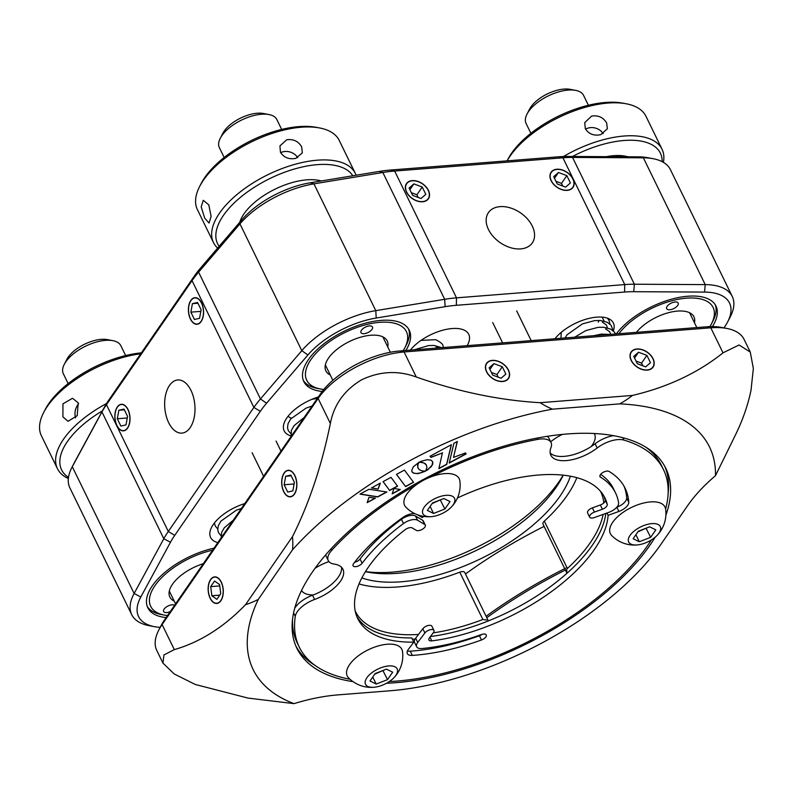 <?xml version="1.0" encoding="UTF-8"?>
<svg xmlns="http://www.w3.org/2000/svg" width="793" height="793" viewBox="0 0 793 793"><rect width="100%" height="100%" fill="white"/><g stroke="black" fill="none" stroke-linecap="round" stroke-linejoin="round"><path stroke-width="1.19" d="M554.941 338.75A34.654 16.316 -26 0 1 596.703 317.15A34.654 16.316 -26 0 1 613.356 322.959A34.654 16.316 -26 0 1 613.356 330.889M410.348 350.139A34.654 16.316 -26 0 1 452.099 328.54A34.654 16.316 -26 0 1 468.752 334.349A34.654 16.316 -26 0 1 467.136 345.669M412.301 180.626A13.322 9.02 34.6 0 0 406.482 183.629A13.322 9.02 34.6 0 0 408.901 195.603A13.322 9.02 34.6 0 0 422.6 201.759A13.322 9.02 34.6 0 0 428.418 198.765A13.322 9.02 34.6 0 0 426 186.791A13.322 9.02 34.6 0 0 412.301 180.626M556.894 169.236A13.322 9.02 34.6 0 0 551.076 172.24A13.322 9.02 34.6 0 0 553.504 184.214A13.322 9.02 34.6 0 0 567.203 190.37A13.322 9.02 34.6 0 0 573.012 187.376A13.322 9.02 34.6 0 0 570.593 175.402A13.322 9.02 34.6 0 0 556.894 169.236M500.056 206.636A26.655 18.041 34.6 0 0 488.429 212.633A26.655 18.041 34.6 0 0 493.266 236.582A26.655 18.041 34.6 0 0 520.674 248.903A26.655 18.041 34.6 0 0 532.301 242.906A26.655 18.041 34.6 0 0 527.454 218.957A26.655 18.041 34.6 0 0 500.056 206.636M190.132 427.675A26.655 15.087 -94.5 0 0 193.551 397.452A26.655 15.087 -94.5 0 0 177.731 379.966A26.655 15.087 -94.5 0 0 169.524 385.408A26.655 15.087 -94.5 0 0 166.104 415.621A26.655 15.087 -94.5 0 0 181.924 433.107A26.655 15.087 -94.5 0 0 190.132 427.675M127.594 428.141A13.322 7.543 -94.5 0 0 129.299 413.034A13.322 7.543 -94.5 0 0 121.388 404.291A13.322 7.543 -94.5 0 0 117.285 407.007A13.322 7.543 -94.5 0 0 115.58 422.114A13.322 7.543 -94.5 0 0 123.48 430.857A13.322 7.543 -94.5 0 0 127.594 428.141M217.817 542.64A34.654 16.316 -26 0 1 210.611 537.476A34.654 16.316 -26 0 1 244.759 503.585M71.856 467.503L74.433 462.507A63.965 30.134 -26 0 1 74.829 461.764L104.507 407.007A101.286 47.709 -26 0 1 108.77 400.098L194.354 276.063A101.286 47.709 -26 0 1 200.599 267.994L241.944 219.72A63.965 30.134 -26 0 1 310.241 182.786L379.133 171.437A101.286 47.709 -26 0 1 390.364 170.049L558.619 156.796A101.286 47.709 -26 0 1 567.768 156.449L638.603 156.845A63.965 30.134 -26 0 1 647.633 157.658L653.154 158.699A69.298 32.642 154 0 0 643.371 157.817L572.546 157.43A106.619 50.217 154 0 0 562.911 157.797L394.656 171.05A106.619 50.217 154 0 0 382.841 172.497L313.939 183.857A69.298 32.642 154 0 0 239.952 223.874L198.607 272.148A106.619 50.217 154 0 0 192.035 280.633L106.45 404.678A106.619 50.217 154 0 0 101.96 411.944L72.282 466.7A69.298 32.642 154 0 0 71.856 467.503A69.298 32.642 154 0 0 69.873 487.864L131.717 614.654A69.298 32.642 -26 0 1 134.126 593.491L163.804 538.734A106.619 50.217 -26 0 1 168.294 531.469L253.879 407.433A106.619 50.217 -26 0 1 260.451 398.938L301.796 350.665A69.298 32.642 -26 0 1 375.783 310.648L444.675 299.298A106.619 50.217 -26 0 1 456.5 297.841L624.755 284.588A106.619 50.217 -26 0 1 634.38 284.221L705.215 284.618A69.298 32.642 -26 0 1 732.256 296.473A69.298 32.642 -26 0 1 730.284 316.823L727.696 321.819A63.965 30.134 154 0 0 704.561 292.092L633.736 291.695A101.286 47.709 154 0 0 624.587 292.042L456.332 305.305A101.286 47.709 154 0 0 445.101 306.683L376.209 318.033A63.965 30.134 154 0 0 307.912 354.977L266.557 403.25A101.286 47.709 154 0 0 260.322 411.309L174.738 535.354A101.286 47.709 154 0 0 170.475 542.253L140.797 597.01A63.965 30.134 154 0 0 154.506 626.678A63.965 30.134 154 0 0 160.176 627.372M291.061 435.952A34.654 16.316 -26 0 1 284.172 430.877A34.654 16.316 -26 0 1 318.32 396.986M201.144 321.542A13.322 7.543 -94.5 0 0 202.849 306.435A13.322 7.543 -94.5 0 0 194.949 297.692A13.322 7.543 -94.5 0 0 190.835 300.408A13.322 7.543 -94.5 0 0 189.131 315.515A13.322 7.543 -94.5 0 0 197.041 324.258A13.322 7.543 -94.5 0 0 201.144 321.542M405.828 350.496A58.642 27.616 154 0 0 409.257 330.225A58.642 27.616 154 0 0 381.066 320.392A58.642 27.616 154 0 0 323.266 344.321A58.642 27.616 154 0 0 303.848 381.631A58.642 27.616 154 0 0 322.236 391.445M213.991 548.181A58.642 27.616 154 0 0 147.815 607.755A58.642 27.616 154 0 0 166.124 617.559M712.382 326.597A58.642 27.616 154 0 0 715.98 306.058A58.642 27.616 154 0 0 687.789 296.235A58.642 27.616 154 0 0 616.25 333.922M154.506 626.678L148.975 625.627A69.298 32.642 -26 0 1 131.717 614.654M732.256 296.473L670.422 169.672A69.298 32.642 154 0 0 653.154 158.699M723.93 327.896A63.965 30.134 154 0 0 727.696 321.819M294.431 494.138A13.322 7.543 -94.5 0 0 296.136 479.031A13.322 7.543 -94.5 0 0 288.226 470.289A13.322 7.543 -94.5 0 0 284.122 473.005A13.322 7.543 -94.5 0 0 282.417 488.111A13.322 7.543 -94.5 0 0 290.317 496.854A13.322 7.543 -94.5 0 0 294.431 494.138M220.87 600.737A13.322 7.543 -94.5 0 0 222.575 585.63A13.322 7.543 -94.5 0 0 214.675 576.888A13.322 7.543 -94.5 0 0 210.561 579.604A13.322 7.543 -94.5 0 0 208.856 594.71A13.322 7.543 -94.5 0 0 216.767 603.453A13.322 7.543 -94.5 0 0 220.87 600.737M355.185 610.907A136.465 64.283 154 0 0 355.413 611.403A136.465 64.283 154 0 0 418.506 634.45M433.216 632.873A136.465 64.283 154 0 0 482.858 619.502L486.684 620.017M359.021 583.935A136.465 64.283 154 0 0 459.771 572.169A5.333 2.508 -26 0 1 464.748 572.487L488.369 620.919M492.354 360.379A13.322 9.02 34.6 0 0 486.545 363.372A13.322 9.02 34.6 0 0 488.964 375.347A13.322 9.02 34.6 0 0 502.663 381.512A13.322 9.02 34.6 0 0 508.482 378.509A13.322 9.02 34.6 0 0 506.053 366.535A13.322 9.02 34.6 0 0 492.354 360.379M636.957 348.989A13.322 9.02 34.6 0 0 631.139 351.983A13.322 9.02 34.6 0 0 633.557 363.957A13.322 9.02 34.6 0 0 647.257 370.123A13.322 9.02 34.6 0 0 653.075 367.119A13.322 9.02 34.6 0 0 650.656 355.145A13.322 9.02 34.6 0 0 636.957 348.989M399.791 350.972L404.083 351.973L416.285 377.002C397.868 370.232 379.569 371.203 361.4 379.916C344.241 390.295 333.893 404.817 330.354 423.482L318.142 398.453L162.109 624.567A69.298 32.642 154 0 0 158.769 630.108A69.298 32.642 154 0 0 156.786 650.468L162.962 663.117L174.232 673.971L195.227 684.458L247.971 698.078L294.005 703.639A133.274 62.776 -26 0 1 337.937 694.886L389.987 690.782A218.561 102.941 154 0 0 661.025 544.186L687.501 505.825A133.274 62.776 -26 0 1 715.474 475.681L735.805 434.227C742.843 419.745 747.908 405.124 751.001 390.354L753.35 368.487L750.277 352.072L739.056 344.985L723.008 352.845L710.806 327.806L404.083 351.973A69.298 32.642 154 0 0 318.142 398.453L320.461 393.883A63.965 30.134 -26 0 1 399.791 350.972L706.513 326.815A63.965 30.134 -26 0 1 721.323 327.41L726.844 328.451A69.298 32.642 154 0 0 710.806 327.806L706.513 326.815M292.548 549.747L258.31 599.379A109.702 80.43 26.9 0 1 245.503 604.712L292.468 536.653A109.702 80.43 26.9 0 1 292.548 549.747A253.869 119.574 -26 0 1 408.881 461.189A253.869 119.574 -26 0 1 552.473 409.168A109.702 89.034 -76.9 0 1 540.132 402.695L632.467 395.429A109.702 89.034 -76.9 0 1 619.789 403.865L552.473 409.168M416.285 377.002A393.179 266.081 34.6 0 0 540.132 402.695M750.277 352.072L744.112 339.424A69.298 32.642 154 0 0 726.844 328.451M544.315 521.14L567.401 568.472L566.608 569.691L566.975 573.27L543.007 524.133A5.333 2.508 -26 0 1 543.423 522.141A5.333 2.508 -26 0 1 544.315 521.14A136.465 64.283 154 0 0 576.858 477.683M415.066 639.099A139.667 65.789 -26 0 1 412.37 639.188M328.946 561.613A29.321 13.808 154 0 0 315.009 568.333M591.122 446.588A29.321 13.808 154 0 0 592.292 445.022A29.321 13.808 154 0 0 594.542 434.068A29.321 13.808 154 0 0 594.235 433.503M562.356 434.405A29.321 13.808 154 0 0 550.679 441.82M386.528 683.249A205.238 96.667 154 0 0 650.072 545.049A205.238 96.667 154 0 0 655.187 537.168M665.872 515.202A205.238 96.667 154 0 0 665.833 468.376A205.238 96.667 154 0 0 504.477 445.973A205.238 96.667 154 0 0 312.67 571.634A205.238 96.667 154 0 0 296.909 648.307A205.238 96.667 154 0 0 353.054 681.653M668.142 493.157A205.238 96.667 154 0 0 664.752 466.284M563.248 475.176A127.941 60.258 -26 0 1 562.197 477.287A127.941 60.258 -26 0 1 556.022 487.507A127.941 60.258 -26 0 1 367.744 572.13A127.941 60.258 -26 0 1 365.434 571.654M570.395 476.216A127.941 60.258 -26 0 1 560.145 495.962A127.941 60.258 -26 0 1 361.846 577.928M365.474 571.584A134.334 63.271 154 0 0 558.807 482.015A134.334 63.271 154 0 0 563.159 475.166M295.928 646.166A205.238 96.667 154 0 0 315.019 665.386M301.528 590.498A29.321 13.808 154 0 0 313.364 594.928M471.211 638.028A287.859 135.583 154 0 0 470.021 638.98M567.401 568.472A136.465 64.283 154 0 0 603.116 514.409M603.78 502.96A136.465 64.283 154 0 0 600.727 491.759A136.465 64.283 154 0 0 600.489 491.264M396.431 523.122A109.811 51.723 -26 0 1 403.786 516.867M292.468 536.653A393.179 222.476 -94.5 0 0 330.354 423.482M619.789 403.865A253.869 119.574 -26 0 1 715.474 475.681M632.467 395.429A393.179 266.081 34.6 0 0 723.008 352.845M245.503 604.712A393.179 222.476 -94.5 0 1 174.321 649.606L163.923 654.978L162.962 663.117M294.005 703.639A253.869 119.574 -26 0 1 258.31 599.379M158.769 630.108L161.346 625.112A63.965 30.134 -26 0 1 164.438 619.997L320.461 393.883M419.338 462.121L423.561 462.874L426.138 464.639L426.931 467.374L425.613 471.092L431.293 466.631L432.78 463.994L432.71 461.714L430.995 460.168L427.14 459.712L421.123 461.278L419.011 462.289L421.232 462.359M421.152 462.19L422.372 462.537M425.821 470.764L427.576 469.932M427.496 469.763L428.468 469.297M422.292 462.369L425.157 463.568L426.446 465.124M428.379 469.129L432.135 465.124L432.651 461.615M371.362 487.973L378.122 489.083L380.323 483.125L371.362 487.973M371.58 487.854L378.122 489.083M378.043 488.914L380.144 483.224M360.2 494.009L377.627 496.785L386.558 491.947M386.865 491.997L368.963 489.261L359.982 494.128L377.706 496.953L386.865 491.997M367.248 502.395L375.148 498.123M369.003 497.31L367.159 502.653L375.466 498.163L369.003 497.31M383.069 481.638L389.67 490.48L397.59 486.198L390.999 477.346L383.069 481.638M383.098 481.619L389.67 490.48M389.581 490.312L397.481 486.04M392.257 493.633L399.999 489.45M393.962 488.468L392.178 493.89L400.306 489.499L393.962 488.468M449.205 463.062L466.165 453.883L465.461 452.932L453.487 457.402L457.333 441.473L453.883 443.337L449.205 463.062M449.264 462.815L466.056 453.735M453.546 457.184L457.194 441.552M418.02 468.167L417.594 465.372L418.932 462.359L413.322 466.79L411.686 470.606L412.211 472.162L413.639 473.233L418.397 473.59L425.554 471.151L422.163 470.923L419.309 469.714L417.842 467.741L417.911 464.529M417.832 464.361L418.248 463.647M411.904 471.617L413.559 473.064L416.513 473.56L421.291 472.747L425.107 471.161M418.159 463.479L418.664 462.507M442.454 452.724L438.856 468.663L446.737 464.401L451.415 444.675L430.044 456.233L430.837 457.244L442.405 452.952M438.916 468.415L446.647 464.232L451.276 444.744M430.044 456.233L430.916 457.412L442.534 452.892M413.569 482.322L404.44 470.08L396.48 474.383L405.619 486.624L413.569 482.322M396.51 474.363L405.619 486.624M405.53 486.456L413.46 482.174M350.05 679.264A202.572 95.418 -26 0 1 299.298 647.138L297.246 642.915A202.572 95.418 -26 0 1 292.498 621.534A202.572 95.418 -26 0 1 292.538 619.293M299.298 647.138A202.572 95.418 -26 0 1 294.56 625.756A202.572 95.418 -26 0 1 295.274 616.369L293.588 612.91M622.713 437.677L623.883 440.075A202.572 95.418 -26 0 1 663.444 469.545A202.572 95.418 -26 0 1 668.182 490.926A202.572 95.418 -26 0 1 665.605 509.037M651.39 539.914A202.572 95.418 -26 0 1 389.304 681.554M294.709 608.29A21.322 10.041 -26 0 1 312.531 595.236L314.593 599.468A31.988 15.067 154 0 0 343.676 572.635A31.988 15.067 154 0 0 342.933 569.255A31.988 15.067 154 0 0 334.14 564.061A21.322 10.041 154 0 1 328.272 560.592A21.322 10.041 154 0 1 331.682 550.401A202.572 95.418 -26 0 1 416.018 484.979M312.531 595.236A31.988 15.067 154 0 0 341.614 568.412A31.988 15.067 154 0 0 341.545 567.322M457.432 497.984A137.536 64.778 -26 0 1 604.99 498.054A137.536 64.778 -26 0 1 607.269 504.417A5.333 2.508 -26 0 1 607.299 504.725A5.333 2.508 -26 0 1 602.393 509.225L594.433 512.1A5.333 2.508 154 0 0 589.526 516.59A5.333 2.508 154 0 0 589.645 517.155A5.333 2.508 154 0 0 594.443 517.542L608.816 512.357A10.666 5.026 154 0 0 618.609 502.95A149.262 70.299 154 0 0 615.527 492.909A149.262 70.299 154 0 0 600.539 477.217A5.333 2.508 -26 0 1 600.004 476.662A5.333 2.508 -26 0 1 599.875 476.097A5.333 2.508 -26 0 1 603.513 472.152A5.333 2.508 -26 0 1 609.044 471.429A159.928 75.325 -26 0 1 625.112 488.24A159.928 75.325 -26 0 1 628.76 502.237A10.666 5.026 -26 0 1 618.936 511.426L608.112 515.331A137.536 64.778 -26 0 1 431.788 640.873A5.333 2.508 -26 0 1 428.914 640.01A5.333 2.508 -26 0 1 429.449 637.85L433.424 632.596A5.333 2.508 154 0 0 433.949 630.435A5.333 2.508 154 0 0 431.62 629.533A5.333 2.508 154 0 0 424.899 632.953L417.723 642.429A10.666 5.026 154 0 0 416.414 645.631A10.666 5.026 154 0 0 416.662 646.751A10.666 5.026 154 0 0 422.005 648.525A149.262 70.299 154 0 0 481.46 634.539A5.333 2.508 -26 0 1 486.258 634.925A5.333 2.508 -26 0 1 481.47 639.991A159.928 75.325 -26 0 1 412.32 655.405A10.666 5.026 -26 0 1 407.344 653.61A10.666 5.026 -26 0 1 407.096 652.49A10.666 5.026 -26 0 1 408.415 649.289L413.817 642.152L411.755 637.919A137.536 64.778 -26 0 1 356.81 616.478M416.662 646.751L414.6 642.528A10.666 5.026 -26 0 1 414.352 641.408A10.666 5.026 -26 0 1 415.661 638.206L422.838 628.72A5.333 2.508 -26 0 1 429.558 625.31A5.333 2.508 -26 0 1 431.888 626.212L433.949 630.435M413.817 642.152A137.536 64.778 -26 0 1 357.752 618.629A137.536 64.778 -26 0 1 405.064 529.744A5.333 2.508 -26 0 1 412.281 527.95L416.256 530.329A5.333 2.508 154 0 0 422.976 528.901A5.333 2.508 154 0 0 425.306 525.095A5.333 2.508 154 0 0 424.77 524.53L417.574 520.238A10.666 5.026 154 0 0 403.508 523.549A149.262 70.299 154 0 0 362.114 563.258A5.333 2.508 -26 0 1 357.128 566.39A5.333 2.508 -26 0 1 353.063 565.776A5.333 2.508 -26 0 1 352.944 565.211A5.333 2.508 -26 0 1 353.599 563.615A159.928 75.325 -26 0 1 403.032 517.383A10.666 5.026 -26 0 1 414.987 513.715M589.645 517.155L587.583 512.922A5.333 2.508 -26 0 1 587.464 512.367A5.333 2.508 -26 0 1 592.371 507.867L600.331 505.002A5.333 2.508 154 0 0 605.237 500.502A5.333 2.508 154 0 0 605.208 500.185L607.269 504.417M608.112 515.331L606.982 513.012M605.832 513.428A137.536 64.778 -26 0 1 430.43 636.551M618.936 511.426L616.766 507.233M616.875 507.193A10.666 5.026 154 0 0 626.698 498.014L628.76 502.237M624.012 486.159A159.928 75.325 -26 0 1 626.698 498.014M615.527 492.909L613.465 488.686A149.262 70.299 154 0 0 600.638 474.363M417.604 514.816L422.183 517.551A137.536 64.778 -26 0 1 423.918 516.431M603.87 495.972A137.536 64.778 -26 0 1 605.208 500.185M403.508 523.549L401.446 519.326A149.262 70.299 154 0 0 360.052 559.035A5.333 2.508 -26 0 1 354.62 562.277M401.446 519.326A10.666 5.026 -26 0 1 415.522 516.015L422.709 520.307A5.333 2.508 -26 0 1 423.244 520.872L425.306 525.095M407.433 650.954A10.666 5.026 154 0 0 410.268 651.182L412.32 655.405M482.114 634.331A5.333 2.508 -26 0 1 479.408 635.758A159.928 75.325 -26 0 1 410.268 651.182M547.22 436.328A21.322 10.041 -26 0 1 548.974 438.321L551.036 442.544A21.322 10.041 154 0 0 537.813 439.372L537.168 438.063M623.883 440.075A21.322 10.041 154 0 0 597.169 447.995A31.988 15.067 154 0 1 550.848 455.232A31.988 15.067 154 0 1 550.957 447.619A21.322 10.041 154 0 0 551.036 442.544M431.144 476.801A202.572 95.418 -26 0 1 537.813 439.372M328.272 560.592L326.21 556.359A21.322 10.041 -26 0 1 325.754 554.773M314.593 599.468A21.322 10.041 154 0 0 295.274 616.369M645.661 447.064A202.572 95.418 -26 0 1 661.382 465.313L663.444 469.545M550.173 452.952A31.988 15.067 154 0 0 595.107 443.773A21.322 10.041 -26 0 1 613.475 435.654M210.234 598.11A13.104 7.415 -94.5 0 0 211.394 600.073A13.104 7.415 -94.5 0 0 221.326 599.686A13.104 7.415 -94.5 0 0 221.197 582.231A13.104 7.415 -94.5 0 0 209.897 581.061A13.104 7.415 -94.5 0 0 210.234 598.11M210.69 586.632L211.86 595.761L216.876 599.31L220.741 593.709L219.582 584.58L214.556 581.031L210.69 586.632L219.75 585.918M219.75 595.146L211.86 595.761M127.504 427.962A13.104 7.415 -94.5 0 0 127.921 409.634A13.104 7.415 -94.5 0 0 117.364 407.176A13.104 7.415 -94.5 0 0 116.611 408.464A13.104 7.415 -94.5 0 0 118.107 427.477A13.104 7.415 -94.5 0 0 127.504 427.962M120.873 426.079L126.008 424.889L127.564 416.384L123.995 409.069L118.861 410.249L117.305 418.763L120.873 426.079M127.276 417.97L117.305 418.763M124.362 409.822L118.861 410.249M294.342 493.96A13.104 7.415 -94.5 0 0 294.758 475.631A13.104 7.415 -94.5 0 0 284.201 473.183A13.104 7.415 -94.5 0 0 283.448 474.462A13.104 7.415 -94.5 0 0 284.945 493.474A13.104 7.415 -94.5 0 0 294.342 493.96M287.71 492.076L292.845 490.887L294.401 482.382L290.833 475.066L285.698 476.246L284.142 484.761L287.71 492.076M294.114 483.968L284.142 484.761M291.2 475.82L285.698 476.246M201.065 321.363A13.104 7.415 -94.5 0 0 201.472 303.035A13.104 7.415 -94.5 0 0 190.925 300.577A13.104 7.415 -94.5 0 0 190.171 301.865A13.104 7.415 -94.5 0 0 191.668 320.878A13.104 7.415 -94.5 0 0 201.065 321.363M194.434 319.48L199.558 318.29L201.125 309.785L197.546 302.47L192.421 303.65L190.865 312.155L194.434 319.48M200.827 311.371L190.865 312.155M197.913 303.223L192.421 303.65M502.584 381.334A13.104 8.872 34.6 0 0 506.39 367.169A13.104 8.872 34.6 0 0 497.895 361.301A13.104 8.872 34.6 0 0 492.443 360.547A13.104 8.872 34.6 0 0 486.733 371.798A13.104 8.872 34.6 0 0 502.584 381.334M492.721 375.119L501.077 378.261L505.865 374.088L502.296 366.762L493.94 363.62L489.152 367.803L492.721 375.119M489.945 369.419L493.94 363.62M498.262 377.2L496.943 374.524L491.412 372.442M496.943 374.524L502.296 366.762M647.177 369.944A13.104 8.872 34.6 0 0 650.984 355.77A13.104 8.872 34.6 0 0 642.489 349.911A13.104 8.872 34.6 0 0 637.037 349.158A13.104 8.872 34.6 0 0 631.337 360.399A13.104 8.872 34.6 0 0 647.177 369.944M637.324 363.729L645.68 366.872L650.468 362.698L646.9 355.373L638.534 352.231L633.746 356.414L637.324 363.729M634.539 358.03L638.534 352.231M642.855 365.811L641.547 363.125L636.006 361.043M641.547 363.125L646.9 355.373M422.52 201.591A13.104 8.872 34.6 0 0 426.327 187.416A13.104 8.872 34.6 0 0 417.832 181.557A13.104 8.872 34.6 0 0 412.38 180.804A13.104 8.872 34.6 0 0 406.67 192.045A13.104 8.872 34.6 0 0 422.52 201.591M412.667 195.375L421.024 198.518L425.811 194.335L422.233 187.019L413.877 183.877L409.089 188.05L412.667 195.375M409.882 189.676L413.877 183.877M418.198 197.457L416.89 194.771L411.349 192.689M416.89 194.771L422.233 187.019M567.114 190.201A13.104 8.872 34.6 0 0 570.93 176.026A13.104 8.872 34.6 0 0 562.425 170.158A13.104 8.872 34.6 0 0 556.973 169.415A13.104 8.872 34.6 0 0 551.274 180.655A13.104 8.872 34.6 0 0 567.114 190.201M557.261 183.986L565.617 187.128L570.405 182.945L566.836 175.63L558.48 172.487L553.692 176.661L557.261 183.986M554.476 178.276L558.48 172.487M562.792 186.068L561.484 183.381L555.952 181.3M561.484 183.381L566.836 175.63M311.728 399.394L317.398 398.324M291.437 418.07A4.262 2.885 -145.4 0 1 288.127 416.186M598.755 321.373L598.239 322.136M602.125 317.131L604.157 321.106M602.313 322.127L606.358 324.932L607.458 327.866M605.614 328.887L609.648 331.692L610.719 334.359M421.024 340.395L435.803 339.682C440.66 342.279 443.009 344.231 442.861 345.52L443.584 347.522M436.12 347.106L437.984 347.968M125.641 355.551L120.843 345.718A31.988 15.067 154 0 0 112.884 340.663L107.352 339.612A26.655 12.559 154 0 0 72.678 352.132A26.655 12.559 154 0 0 66.84 359.368L64.263 364.374A31.988 15.067 154 0 0 63.351 373.761L68.148 383.594M112.884 340.663A31.988 15.067 154 0 0 71.271 355.68A31.988 15.067 154 0 0 64.263 364.374M174.579 605.297A6.394 3.013 154 0 0 173.756 604.94A6.394 3.013 154 0 0 166.649 606.774A6.394 3.013 154 0 0 163.616 611.502A6.394 3.013 154 0 0 164.964 612.464A6.394 3.013 154 0 0 170.217 611.621M212.613 550.173A55.441 26.11 154 0 0 156.677 583.291A55.441 26.11 154 0 0 162.396 614.654A55.441 26.11 154 0 0 164.508 615.13A55.441 26.11 154 0 0 167.492 615.566M164.508 615.13L161.187 614.496A58.642 27.616 -26 0 1 158.957 614A58.642 27.616 -26 0 1 147.27 606.447M174.222 601.094A34.119 16.068 -26 0 1 170.832 586.979A34.119 16.068 -26 0 1 203.286 563.694M78.636 403.845A11.726 8.773 -79 0 0 75.613 417.911M62.905 416.84L62.964 403.815L72.52 398.274L78.22 402.854L77.189 415.681L68.029 421.301L62.905 416.84M68.347 478.526A78.894 37.162 -26 0 1 57.463 468.703A78.894 37.162 -26 0 1 106.5 403.568M140.708 353.807A78.894 37.162 154 0 0 43.645 412.558A78.894 37.162 154 0 0 41.385 435.734L57.463 468.703M43.645 412.558L45.191 409.565A75.702 35.655 -26 0 1 141.362 352.865M102.436 410.843A75.702 35.655 154 0 0 68.495 477.366M588.386 105.271L583.598 95.438A31.988 15.067 154 0 0 575.629 90.372L570.108 89.331A26.655 12.559 154 0 0 532.787 104.527A26.655 12.559 154 0 0 529.595 109.087L527.018 114.083A31.988 15.067 154 0 0 526.096 123.48L530.894 133.313M575.629 90.372A31.988 15.067 154 0 0 530.854 108.611A31.988 15.067 154 0 0 527.018 114.083M671.136 309.538A6.394 3.013 154 0 0 678.174 303.085A6.394 3.013 154 0 0 673.713 302.232A6.394 3.013 154 0 0 666.675 308.685A6.394 3.013 154 0 0 671.136 309.538M636.442 332.336A34.119 16.068 -26 0 1 670.164 312.273A34.119 16.068 -26 0 1 685.439 311.411A34.119 16.068 -26 0 1 694.47 322.771M709.864 326.627A55.441 26.11 154 0 0 711.519 323.742A55.441 26.11 154 0 0 674.466 300.101A55.441 26.11 154 0 0 618.887 333.714M715.286 304.829A58.642 27.616 -26 0 1 713.066 320.749L711.519 323.742M563.496 156.518A78.894 37.162 -26 0 1 603.146 139.756A78.894 37.162 -26 0 1 662.036 149.253A78.894 37.162 -26 0 1 663.404 162.357M600.668 134.691C593.888 136.039 588.773 134.057 585.333 128.734L584.738 122.628L591.598 116.095C598.309 115.074 603.334 117.384 606.675 123.024L607.359 128.803L600.668 134.691M662.036 149.253L645.958 116.284A78.894 37.162 154 0 0 626.301 103.794A78.894 37.162 154 0 0 587.068 106.797A78.894 37.162 154 0 0 507.153 160.85M603.166 133.72A11.726 9.566 15.3 0 0 585.561 129.17M507.123 160.85L507.936 159.284A75.702 35.655 -26 0 1 585.343 106.044A75.702 35.655 -26 0 1 622.991 103.169L626.301 103.794M662.165 161.673A75.702 35.655 154 0 0 603.899 144.078A75.702 35.655 154 0 0 572.487 156.479M627.917 156.786A50.643 23.849 154 0 0 606.288 156.667M625.053 156.112A75.702 35.655 -26 0 1 624.369 156.766M281.664 129.428L276.876 119.604A31.988 15.067 154 0 0 268.906 114.539A31.988 15.067 154 0 0 220.295 138.25A31.988 15.067 154 0 0 219.165 140.956A31.988 15.067 154 0 0 219.374 147.647L224.171 157.47M268.906 114.539L263.385 113.488A26.655 12.559 154 0 0 222.873 133.254L220.295 138.25M368.17 326.121A6.394 3.013 154 0 0 360.984 332.614A6.394 3.013 154 0 0 365.295 333.496A6.394 3.013 154 0 0 372.482 327.003A6.394 3.013 154 0 0 368.17 326.121M330.255 374.97A34.119 16.068 -26 0 1 326.865 360.855A34.119 16.068 -26 0 1 364.215 336.262A34.119 16.068 -26 0 1 378.717 335.568A34.119 16.068 -26 0 1 387.747 346.928M403.191 350.704A55.441 26.11 154 0 0 404.797 347.909A55.441 26.11 154 0 0 369.003 323.97A55.441 26.11 154 0 0 312.026 358.059A55.441 26.11 154 0 0 320.531 389.006A55.441 26.11 154 0 0 323.812 389.482M408.564 328.986A58.642 27.616 -26 0 1 406.343 344.915L404.797 347.909M320.531 389.006L317.22 388.382A58.642 27.616 -26 0 1 303.293 380.333M217.649 248.09A78.894 37.162 -26 0 1 213.486 242.579A78.894 37.162 -26 0 1 298.237 163.447A78.894 37.162 -26 0 1 355.314 173.409A78.894 37.162 -26 0 1 356.077 175.233M355.314 173.409L339.235 140.45A78.894 37.162 154 0 0 319.579 127.951A78.894 37.162 154 0 0 282.159 130.488A78.894 37.162 154 0 0 199.667 186.444A78.894 37.162 154 0 0 197.407 209.62L213.486 242.579M286.689 139.786C293.351 138.864 298.356 141.223 301.687 146.883L302.331 152.871L295.759 158.382C288.989 159.621 283.884 157.589 280.454 152.266L279.929 145.912L286.689 139.786M297.712 157.708A11.726 9.457 17.3 0 0 280.663 152.672M204.703 218.134L201.204 206.904L203.286 200.292L208.807 204.891L211.116 216.42L209.045 223.031L204.703 218.134M199.667 186.444L201.214 183.441A75.702 35.655 -26 0 1 280.355 129.755A75.702 35.655 -26 0 1 316.268 127.326L319.579 127.951M352.796 175.768A75.702 35.655 154 0 0 298.911 167.789A75.702 35.655 154 0 0 219.165 246.316M321.274 180.973A50.643 23.849 154 0 0 294.52 181.934A50.643 23.849 154 0 0 239.744 222.298M451.158 507.252A31.591 31.591 0 0 0 459.841 480.826A30.382 14.314 154 0 0 437.429 474.829A30.382 14.314 154 0 0 406.918 494.009A30.382 14.314 154 0 0 405.857 507.163A31.591 31.591 0 0 0 432.036 516.58A17.595 8.287 154 0 0 451.158 507.252A17.595 8.287 154 0 0 453.16 504.844A17.595 8.287 154 0 0 446.053 495.328A17.595 8.287 154 0 0 424.245 507.123A17.595 8.287 154 0 0 432.036 516.58M441.017 499.63L432.096 503.555M440.264 499.927L444.893 509.027L433.553 513.448L427.368 510.405L432.512 502.95L443.852 498.529L450.037 501.563L444.893 509.027M430.123 506.41L433.553 513.448M656.931 535.553A31.591 31.591 0 0 0 665.624 509.126A30.382 14.314 154 0 0 643.202 503.129A30.382 14.314 154 0 0 612.702 522.3A30.382 14.314 154 0 0 611.631 535.453A31.591 31.591 0 0 0 637.81 544.88A17.595 8.287 154 0 0 656.931 535.553A17.595 8.287 154 0 0 658.933 533.144A17.595 8.287 154 0 0 651.836 523.618A17.595 8.287 154 0 0 630.019 535.424A17.595 8.287 154 0 0 637.81 544.88M646.801 527.92L637.869 531.845M646.047 528.217L650.666 537.317L639.327 541.738L633.141 538.705L638.286 531.241L649.626 526.82L655.811 529.863L650.666 537.317M635.897 534.7L639.327 541.738M393.794 677.866A31.591 31.591 0 0 0 402.487 651.44A30.382 14.314 154 0 0 380.075 645.443A30.382 14.314 154 0 0 349.564 664.623A30.382 14.314 154 0 0 348.504 677.777A31.591 31.591 0 0 0 374.673 687.194A17.595 8.287 154 0 0 393.794 677.866A17.595 8.287 154 0 0 395.806 675.458A17.595 8.287 154 0 0 388.699 665.942A17.595 8.287 154 0 0 366.881 677.737A17.595 8.287 154 0 0 374.673 687.194M383.663 670.244L374.732 674.169M382.91 670.541L387.529 679.641L376.199 684.062L370.004 681.018L375.158 673.564L386.488 669.143L392.684 672.177L387.529 679.641M372.76 677.024L376.199 684.062M486.803 617.697A280.93 132.322 -26 0 1 565.379 570.008M565.835 568.095A284.132 133.829 154 0 0 486.089 616.25M544.107 526.383A284.132 133.829 154 0 0 465.481 573.983M74.829 461.764L72.282 466.7L134.126 593.491L140.797 597.01M624.587 292.042L624.755 284.588L562.911 157.797L558.619 156.796M390.364 170.049L394.656 171.05L456.5 297.841L456.332 305.305M200.599 267.994L198.607 272.148L260.451 398.938L266.557 403.25M241.944 219.72L239.952 223.874L301.796 350.665L307.912 354.977M310.241 182.786L313.939 183.857L375.783 310.648L376.209 318.033M379.133 171.437L382.841 172.497L444.675 299.298L445.101 306.683M260.322 411.309L253.879 407.433L192.035 280.633L194.354 276.063M108.77 400.098L106.45 404.678L168.294 531.469L174.738 535.354M104.507 407.007L101.96 411.944L163.804 538.734L170.475 542.253M704.561 292.092L705.215 284.618L643.371 157.817L638.603 156.845M633.736 291.695L634.38 284.221L572.546 157.43L567.768 156.449M482.858 619.502L459.771 572.169M174.321 649.606L162.109 624.567L164.438 619.997M429.975 637.156L431.788 640.873M600.539 477.217L599.885 475.899M592.371 507.867L594.433 512.1M602.393 509.225L600.331 505.002M362.114 563.258L360.052 559.035M415.522 516.015L417.574 520.238M424.77 524.53L422.709 520.307M481.47 639.991L479.408 635.758M415.661 638.206L417.723 642.429M424.899 632.953L422.838 628.72M330.968 548.934L331.682 550.401M597.169 447.995L595.107 443.773M217.708 528.941L215.22 525.957L214.427 522.974M220.999 535.701L218.521 532.718L217.738 529.873L218.303 525.729L220.96 521.08L236.354 510.216L241.429 508.412M221.207 537.723L221.604 532.49L224.25 527.841L233.291 520.208M290.763 433.573L288.285 430.589L287.502 427.734L288.067 423.591L290.724 418.942L306.118 408.088L312.075 406.036M291.17 436.328L291.368 430.361L294.015 425.702L304.244 417.386M607.488 318.211L609.054 320.531L610.065 324.228M565.072 337.957L567.134 334.705L582.538 323.841L594.74 320.59L600.291 320.461L607.23 322.275L611.016 325.229L613.366 330.998M560.909 338.284L561.295 332.307M574.687 337.194L585.829 330.602L598.041 327.36L603.582 327.231L610.531 329.036L614.307 331.999L615.606 333.972M593.788 335.697L601.332 334.121L609.896 334.428M414.075 349.852L428.547 345.579L434.088 345.451L441.78 347.671M169.325 591.043L175.57 603.86M612.999 155.725L613.475 156.707M689.573 312.72L696.819 327.578M325.348 364.919L332.852 380.303M382.85 336.876L390.354 352.261M276.053 441.047L280.96 451.118M252.095 452.734L263.593 476.296M516.679 310.896L531.181 340.623M492.721 322.582L502.623 342.873"/></g></svg>
